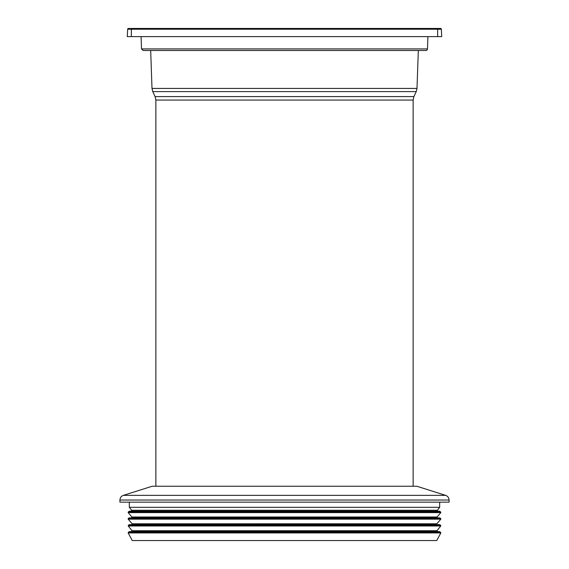 <?xml version="1.0" encoding="UTF-8"?>
<svg xmlns="http://www.w3.org/2000/svg" width="569" height="569" viewBox="0 0 569 569"><rect width="100%" height="100%" fill="white"/><g stroke="black" fill="none" stroke-linecap="round" stroke-linejoin="round"><path stroke-width="0.85" d="M132.257 540.55L436.743 540.55L440.833 532.925L128.167 532.925L132.257 540.55M440.726 532.413L128.274 532.413L129.063 531.773L439.937 531.773L440.833 532.925M436.999 530.699L132.001 530.699L128.245 525.976L440.755 525.976L436.999 530.699L437.511 531.759M440.719 525.429L128.281 525.429L128.843 524.888L440.157 524.888L440.755 525.976M436.828 523.793L132.172 523.793L128.167 519.148L440.833 519.148L436.828 523.793L437.326 524.874M440.783 518.558L128.217 518.558L128.85 518.053L440.15 518.053L440.833 519.148M437.07 517.008L131.93 517.008L128.16 512.612L440.84 512.612L437.07 517.008L437.568 518.082M440.783 512.029L128.217 512.029L129.056 511.353L439.944 511.353L440.84 512.612M437.362 510.265L131.638 510.265L129.319 507.306L439.681 507.306L437.362 510.265L437.874 511.325M439.681 502.164L439.681 507.306M119.924 502.164L449.076 502.164L449.076 500.037L119.924 500.037L119.924 502.164M445.655 495.364L123.345 495.364L152.186 486.239L416.814 486.239L445.655 495.364C447.81 496.175 448.948 497.733 449.076 500.037M413.137 486.239L413.137 100.052L155.863 100.052L155.863 486.239M413.137 100.052L413.905 96.602L416.238 91.602L416.999 88.437L418.322 50.499M130.763 28.521L128.48 28.45A0.818 0.818 0 0 0 127.662 29.225L441.338 29.225A0.818 0.818 0 0 0 440.52 28.45L131.361 28.45L131.361 36.615L441.722 36.615L441.338 29.225A0.818 0.818 0 0 0 440.52 28.45A0.818 0.818 0 0 1 441.338 29.225M438.571 28.45L440.52 28.45M141.517 48.927L143.146 50.499L425.854 50.499A1.636 1.636 0 0 0 427.483 48.927L141.517 48.927L141.084 36.615M127.662 29.225A0.818 0.818 0 0 1 128.48 28.45A0.818 0.818 0 0 0 127.662 29.225L127.278 36.615L131.361 36.615M129.647 531.595L439.424 531.595L129.647 531.595M129.49 524.661L439.588 524.654L129.49 524.661M129.448 517.882L439.638 517.875L129.448 517.882M129.647 511.182L439.432 511.175L129.647 511.182M416.999 88.437L152.001 88.437L150.678 50.499M416.238 91.602L152.762 91.602L152.001 88.437M413.905 96.602L155.095 96.602L152.762 91.602M437.639 28.45L437.639 36.615M128.274 532.413L128.167 532.925M439.937 531.773L439.424 531.595M129.063 531.773L129.576 531.595M132.001 530.699L131.489 531.759M128.281 525.429L128.245 525.976M440.157 524.888L439.588 524.654M128.843 524.888L129.412 524.654M132.172 523.793L131.674 524.874M128.217 518.558L128.167 519.148M440.15 518.053L439.638 517.875M128.85 518.053L129.362 517.875M131.93 517.008L131.432 518.082M128.217 512.029L128.16 512.612M439.944 511.353L439.432 511.175M129.056 511.353L129.568 511.175M131.638 510.265L131.126 511.325M129.319 507.306L129.319 502.164M123.345 495.364C121.19 496.175 120.052 497.733 119.924 500.037M155.863 100.052L155.095 96.602M427.483 48.927L427.916 36.615"/></g></svg>
